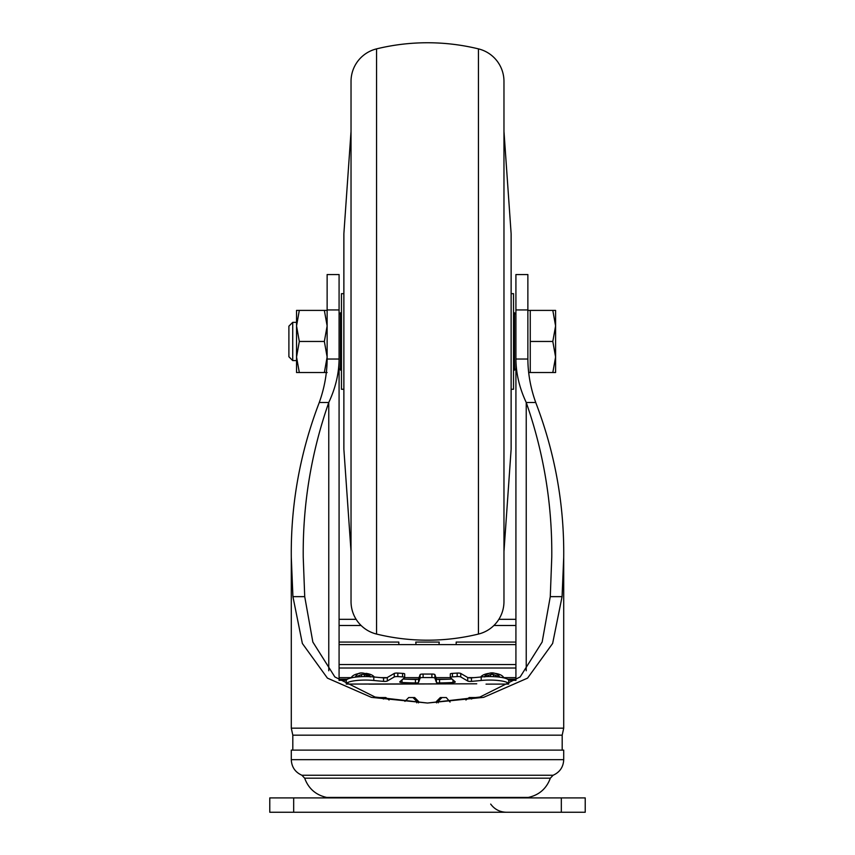 <?xml version="1.0" encoding="UTF-8"?>
<svg xmlns="http://www.w3.org/2000/svg" width="855" height="855" viewBox="0 0 855 855"><rect width="100%" height="100%" fill="white"/><g stroke="black" fill="none" stroke-linecap="round" stroke-linejoin="round"><path stroke-width="1.28" d="M561.329 812.25L585.226 812.25L585.226 797.907L269.774 797.907L269.774 812.25L561.329 812.25L561.329 797.907M304.669 778.189L550.331 778.189C546.495 788.62 539.152 795.032 528.305 797.437L326.696 797.437C315.848 795.032 308.505 788.62 304.669 778.189L301.879 775.239L553.121 775.239C559.833 772.215 563.37 767.031 563.712 759.678L291.288 759.678L291.288 750.113L563.712 750.113L563.712 759.678M562.184 750.113L562.184 735.172L292.816 735.172L291.288 728.171L291.288 557.278C290.743 504.215 300.073 452.616 319.278 402.481L328.769 402.481C311.209 452.84 302.702 504.439 303.236 557.278L304.722 596.64L312.845 642.03L334.861 676.946L375.056 697.028L427.5 703.034L371.455 697.37L327.433 678.133L302.36 643.473L292.923 596.64L291.288 557.278M535.722 402.481C554.938 452.648 564.268 504.247 563.712 557.278L562.077 596.64L552.64 643.452L527.567 678.133L483.599 697.359L427.5 703.034L479.922 697.039L520.171 676.925L542.155 642.02L550.278 596.64L551.764 557.278C552.298 504.407 543.78 452.808 526.231 402.481L535.722 402.481C530.57 388.01 527.952 373.528 527.866 359.025L515.918 359.025L515.918 680.452M328.769 670.78L328.769 402.481C335.545 388.01 338.975 373.528 339.082 359.025L327.134 359.025C327.059 373.485 324.44 387.978 319.278 402.481M327.134 359.025L327.134 274.551L339.082 274.551L339.082 368.708L341.466 370.151M526.231 670.78L526.231 402.481C519.455 388.01 516.025 373.528 515.918 359.025L515.918 274.551L527.866 274.551L527.866 359.025M339.082 680.452L339.082 359.025M339.082 625.486L361.099 625.486M493.901 625.486L515.918 625.486M515.918 680.291L508.704 680.291A19.12 4.008 180 0 0 489.637 676.562A19.12 4.008 180 0 0 481.205 676.968L481.205 680.473A19.12 4.008 0 0 1 489.637 680.067A19.12 4.008 0 0 1 508.746 684.075L508.704 680.291M368.954 684.139L476.727 683.797L346.254 684.075A19.12 4.008 -0 0 1 373.795 680.473L373.795 676.968A19.12 4.008 180 0 0 346.296 680.291L339.082 680.291M339.082 642.073L398.825 642.073L398.825 644.606L339.082 644.606M416.043 644.606L415.765 642.073L439.235 642.073L438.957 644.606L398.825 644.606M515.918 644.606L456.175 644.606L456.175 642.073L515.918 642.073M515.918 619.319L498.871 619.319M356.129 619.319L339.082 619.319M486.046 684.139L508.746 684.075M346.296 680.291L346.254 684.075M418.48 702.885L418.48 701.367L414.675 697.541L408.701 697.541L412.976 697.541L416.77 701.367L416.77 702.821M389.089 700.01L385.787 697.541L380.828 697.541L383.585 698.995M381.864 697.541L380.806 697.541M438.23 702.821L438.23 701.367L442.035 697.541L440.336 697.541L436.531 701.367L436.531 702.885L436.52 701.367L440.325 697.541L444.579 697.541M471.426 698.995L474.183 697.541L469.224 697.541L465.911 700.01L469.203 697.541L477.924 697.541L473.114 697.541M415.765 642.073L416.032 644.574M439.235 642.073L438.968 644.574M373.795 680.473A121.88 25.543 180 0 0 383.553 681.371A2.864 0.599 180 0 0 384.59 681.414A2.864 0.599 180 0 0 387.294 681.008L394.241 676.957A2.864 0.599 -0 0 1 396.934 676.562A2.864 0.599 -0 0 1 397.832 676.583A95.589 20.039 180 0 0 402.577 676.882A2.864 0.599 -0 0 1 404.693 677.47A2.864 0.599 -0 0 1 404.618 677.609L399.83 681.798A2.864 0.599 180 0 0 399.755 681.937A2.864 0.599 180 0 0 402.021 682.525A121.88 25.543 180 0 0 415.434 682.963A2.864 0.599 180 0 0 415.722 682.963A2.864 0.599 180 0 0 418.576 682.408L420.115 678.111A2.864 0.599 -0 0 1 422.979 677.555A2.864 0.599 -0 0 1 423.107 677.555A95.589 20.039 180 0 0 431.893 677.555A2.864 0.599 0 0 1 434.885 678.111L436.424 682.408A2.864 0.599 180 0 0 439.566 682.963A121.88 25.543 180 0 0 452.979 682.525A2.864 0.599 180 0 0 455.245 681.937A2.864 0.599 180 0 0 455.17 681.798L450.382 677.609A2.864 0.599 0 0 1 450.307 677.47A2.864 0.599 0 0 1 452.423 676.882A95.589 20.039 180 0 0 457.169 676.583A2.864 0.599 0 0 1 460.76 676.957L467.706 681.008A2.864 0.599 180 0 0 471.447 681.371A121.88 25.543 180 0 0 481.205 680.473M423.107 677.555L423.107 674.05A2.864 0.599 180 0 0 422.979 674.05A2.864 0.599 180 0 0 420.115 674.606L418.576 678.902L418.576 682.408M402.951 679.062A121.88 25.543 180 0 0 415.434 679.458L415.722 679.458A2.864 0.599 180 0 0 418.576 678.902M397.832 676.583L397.832 673.088A2.864 0.599 180 0 0 396.934 673.056A2.864 0.599 180 0 0 394.241 673.451L387.294 677.513L387.294 681.008M373.795 676.968A121.88 25.543 180 0 0 383.553 677.865A2.864 0.599 180 0 0 384.59 677.908A2.864 0.599 180 0 0 387.294 677.513M377.076 697.541L380.828 697.541M404.949 701.367L408.711 697.541L404.928 701.367M450.061 702.041L446.299 697.541L442.035 697.541M474.183 697.541L477.924 697.541M460.76 676.957L460.76 673.451L467.706 677.513A2.864 0.599 180 0 0 471.447 677.865A121.88 25.543 180 0 0 481.205 676.968M460.76 673.451A2.864 0.599 180 0 0 457.169 673.088L457.169 676.583M452.423 676.882L452.423 673.377A95.589 20.039 180 0 0 457.169 673.088M452.423 673.377A2.864 0.599 180 0 0 450.307 673.964A2.864 0.599 180 0 0 450.382 674.103M434.885 678.111L434.885 674.606L436.424 678.902A2.864 0.599 180 0 0 439.278 679.458L439.566 679.458A121.88 25.543 180 0 0 452.049 679.062M434.885 674.606A2.864 0.599 180 0 0 431.893 674.05L431.893 677.555M423.107 674.05A95.589 20.039 180 0 0 431.893 674.05M404.618 674.103A2.864 0.599 180 0 0 404.693 673.964A2.864 0.599 180 0 0 402.577 673.377L402.577 676.882M397.832 673.088A95.589 20.039 180 0 0 402.577 673.377M484.635 676.882L490.599 674.477L484.635 676.957M499.416 677.128L493.453 674.574L499.416 676.882A7.396 3.463 -0 0 0 498.593 675.354C494.233 672.03 489.851 672.03 485.458 675.354A7.396 3.463 -0 0 0 484.646 676.7M370.354 676.7A7.396 3.463 0 0 0 369.542 675.354C363.054 672.137 358.673 672.137 356.407 675.354A7.396 3.463 0 0 0 355.584 676.882L361.547 674.574L355.295 677.16M370.365 676.957L364.401 674.477L370.365 676.882M469.203 697.541L474.172 697.541M412.976 697.541L414.675 697.541M376.563 634.068A215.075 215.075 0 0 0 478.437 634.068A33.452 33.452 0 0 0 503.969 601.567L503.969 81.375A33.452 33.452 0 0 0 478.437 48.874A215.075 215.075 0 0 0 376.563 48.874L376.563 634.068A33.452 33.452 0 0 1 351.031 601.567L351.031 81.375A33.452 33.452 0 0 1 376.563 48.874M351.031 131.403L343.881 233.597A9.555 9.555 0 0 0 343.86 234.259L343.86 448.672A9.555 9.555 0 0 0 343.881 449.345L351.031 551.528M503.969 551.528L511.119 449.345A9.555 9.555 0 0 0 511.14 448.672L511.14 234.259A9.555 9.555 0 0 0 511.119 233.597L503.969 131.403M343.86 293.671L341.466 293.671L341.466 389.26L343.86 389.26M511.14 389.26L513.534 389.26L513.534 293.671L511.14 293.671M339.082 314.223L340.514 312.791L340.514 370.151M513.534 370.151L514.486 370.151L514.486 312.791L513.534 312.791M340.514 312.791L341.466 312.791M514.486 370.151L515.918 368.708L515.918 359.025M515.918 314.223L514.486 312.791M528.657 372.534L530.26 372.534L530.26 310.397L555.59 310.397L555.59 325.937L552.811 310.397M527.866 310.397L530.26 310.397M292.72 360.586L288.894 356.759L288.894 326.172L292.72 322.346L292.72 360.586L296.546 360.586M299.314 341.466L296.546 325.937L296.546 310.397L299.314 310.397L296.546 325.937L296.546 357.005L299.314 372.534L296.546 372.534L296.546 357.005L299.314 341.466L324.355 341.466L327.134 357.005L324.355 372.534L327.134 372.534M292.72 322.346L296.546 322.346M327.134 310.397L324.355 310.397L327.134 325.937L324.355 341.466M324.355 372.534L299.314 372.534M299.314 310.397L324.355 310.397M552.811 341.466L555.59 325.937L555.59 357.005L552.811 341.466L530.26 341.466M552.811 372.534L555.59 357.005L555.59 372.534L530.26 372.534M293.671 797.907L293.671 812.25M562.184 735.172L563.712 728.171L291.288 728.171M304.722 596.64L292.923 596.64M550.278 596.64L562.077 596.64M327.134 309.938L339.082 309.938M515.918 309.938L527.866 309.938M438.957 644.606L456.175 644.606M480.713 677.021A11.906 5.568 180 0 1 489.06 673.366M494.992 673.366A11.906 5.568 180 0 1 503.691 677.641M515.918 668.022L339.082 668.022M351.309 677.641A11.906 5.568 180 0 1 360.008 673.366M365.94 673.366A11.906 5.568 180 0 1 374.287 677.021M339.082 664.559L515.918 664.559M420.115 674.606L420.115 678.111M394.241 673.451L394.241 676.957M471.447 681.371L471.447 677.865M467.706 681.008L467.706 677.513M452.979 682.525L452.979 679.875M439.566 682.963L439.566 679.458M436.424 682.408L436.424 678.902M415.434 682.963L415.434 679.458M402.021 682.525L402.021 679.875M383.553 681.371L383.553 677.865M490.599 674.477L492.02 673.858L493.453 674.477L490.599 674.477M361.547 674.477L364.401 674.477L361.547 674.477M490.588 676.562L490.588 674.574M418.48 701.367L416.77 701.367M438.23 701.367L436.531 701.367M339.082 679.223L347.354 679.223M407.172 679.223L417.988 679.223M437.012 679.223L447.828 679.223M507.646 679.223L515.918 679.223M493.453 676.636L493.453 674.574M364.412 674.574L364.412 676.562M361.547 674.574L361.547 676.636M478.437 634.068L478.437 48.874M343.881 233.597L343.881 449.345M511.119 449.345L511.119 233.597M490.685 804.085C494.585 809.354 499.812 812.079 506.363 812.25M301.879 775.239C295.167 772.215 291.63 767.031 291.288 759.678M550.331 778.189L553.121 775.239M292.816 750.113L292.816 735.172M563.712 728.171L563.712 557.278M450.307 673.964L450.307 677.47M404.693 677.47L404.693 673.964M515.918 677.641L502.697 677.641M474.119 677.641L468.027 677.641M450.425 677.641L435.965 677.641M419.036 677.641L404.575 677.641M386.973 677.641L380.881 677.641M352.303 677.641L339.082 677.641"/></g></svg>
